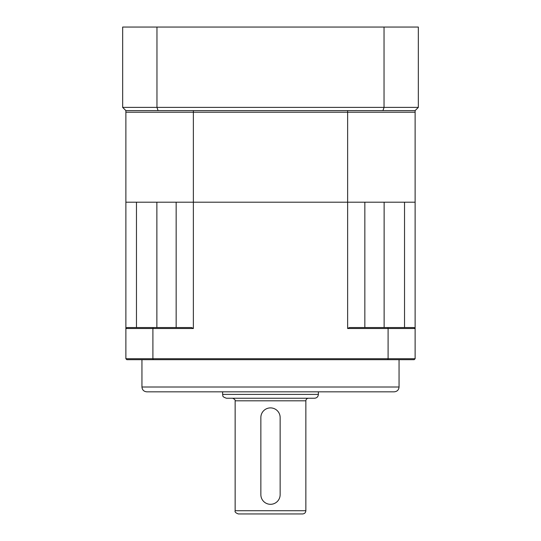 <?xml version="1.0" encoding="UTF-8"?>
<svg xmlns="http://www.w3.org/2000/svg" width="541" height="541" viewBox="0 0 541 541"><rect width="100%" height="100%" fill="white"/><g stroke="black" fill="none" stroke-linecap="round" stroke-linejoin="round"><path stroke-width="0.81" d="M141.945 387.004L399.055 387.004C398.771 389.933 397.162 391.535 394.233 391.826L146.767 391.826C143.838 391.535 142.229 389.933 141.945 387.004L141.945 359.684M404.533 327.548L404.533 202.206L415.123 202.206L415.123 358.724L414.163 359.684L126.837 359.684L125.877 358.724L125.877 202.206L136.467 202.206L136.467 327.548M176.156 327.548L176.156 202.206L193.367 202.206L193.367 328.509L152.9 328.509L152.9 358.724L388.1 358.724L388.1 328.509L347.633 328.509L347.633 202.206L193.367 202.206L364.844 202.206L364.844 327.548M125.877 358.724L152.9 358.724L153.238 359.684M153.238 327.548L152.9 328.509L125.877 328.509L126.837 327.548L191.588 327.548A157.451 111.331 0 0 0 193.367 328.509M387.762 359.684L388.1 358.724L415.123 358.724M415.123 328.509L388.1 328.509L387.762 327.548L414.163 327.548L415.123 328.509L414.163 327.548M347.633 328.509A157.451 111.331 0 0 0 349.412 327.548L387.762 327.548M125.877 328.509L126.837 327.548M254.432 513.95L286.568 513.95M222.615 394.396L318.385 394.396C318.155 396.736 316.87 398.02 314.531 398.25L226.469 398.25C221.228 396.452 223.359 395.566 222.615 394.396L222.615 391.826M305.854 510.738C305.665 512.685 304.59 513.761 302.635 513.95L238.365 513.95C235.714 512.976 234.645 511.908 235.146 510.738L305.854 510.738L305.854 400.82C306.003 399.258 306.862 398.406 308.424 398.25M260.857 417.537L260.857 494.67A9.643 9.643 0 0 0 270.5 504.307A9.643 9.643 0 0 0 280.143 494.67L280.143 417.537A9.643 9.643 0 0 0 270.5 407.894A9.643 9.643 0 0 0 260.857 417.537L260.857 494.67M280.143 494.67L280.143 417.537M125.877 202.206L193.367 202.206L193.367 112.217L415.123 112.217L415.123 202.206L347.633 202.206L347.633 112.217L125.877 112.217L193.367 112.217L193.367 110.607L125.877 110.607L125.877 202.206M384.036 27.05L418.335 27.05L418.335 107.395L415.123 110.607L125.877 110.607L122.665 107.395L122.665 27.05L156.964 27.05L156.964 107.395L384.036 107.395L384.036 27.05L156.964 27.05M415.123 110.607L415.123 112.217L347.633 112.217L347.633 110.607M382.94 110.607A2111.462 1493.032 0 0 0 384.036 107.395L418.335 107.395M122.665 107.395L156.964 107.395A2111.462 1493.032 180 0 0 158.06 110.607M384.13 327.548L384.13 202.206M156.87 327.548L156.87 202.206M305.854 400.82L235.146 400.82C235.369 399.927 234.51 399.069 232.576 398.25M399.055 387.004L399.055 359.684M318.385 394.396L318.385 391.826M235.146 510.738L235.146 400.82"/></g></svg>

